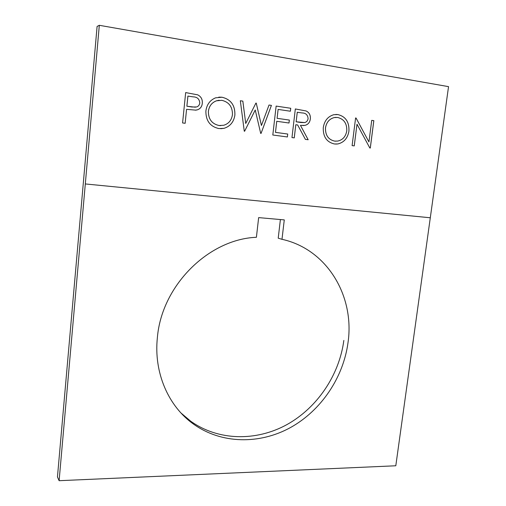 <?xml version="1.0" encoding="UTF-8"?>
<svg xmlns="http://www.w3.org/2000/svg" width="506" height="506" viewBox="0 0 506 506"><rect width="100%" height="100%" fill="white"/><g stroke="black" fill="none" stroke-linecap="round" stroke-linejoin="round"><path stroke-width="0.76" d="M281.987 239.306L284.277 219.895L258.648 217.612L256.403 237.289C208.738 239.136 161.635 285.447 157.366 337.717C153.647 372.682 168.378 406.305 193.551 424.142C221.501 444.123 259.711 444.527 290.52 427.532C321.335 410.391 343.422 377.375 348.039 342.454C354.788 295.972 327.059 249.205 281.987 239.306L278.211 238.181L280.394 219.553M180.977 412.997L190.635 421.15C218.352 440.985 256.257 441.453 286.82 424.66C317.388 407.716 339.292 375.022 343.846 340.418M218.877 128.575C210.11 126.576 205.778 120.725 205.885 111.016C206.758 104.552 209.99 100.156 215.581 97.835L222.001 97.228C230.85 99.372 235.145 105.286 234.892 114.97C233.873 121.889 230.255 126.342 224.031 128.328L218.877 128.575M334.428 143.976C326.693 142.167 322.973 136.709 323.277 127.613C324.397 120.738 327.901 116.437 333.796 114.704L337.869 114.571C345.674 116.506 349.361 122.016 348.931 131.105C347.723 138.176 344.023 142.458 337.837 143.957L334.428 143.976M99.315 25.3L85.305 183.944L430.296 217.77L448.544 86.64L99.315 25.3L97.095 26.438L57.456 476.937L59.113 480.7L395.8 465.773L430.296 217.77M356.996 124.223L354.244 145.899L352.106 145.614L355.604 117.955L356.053 118.018L368.944 141.946L371.727 120.358L373.833 120.675L370.297 148.049L369.823 147.986L356.996 124.223L354.225 145.899M294.258 137.879L291.968 137.575L295.333 108.954L306.136 110.966C309.248 112.484 310.652 115.14 310.349 118.942C309.83 122.471 308.021 124.615 304.922 125.38L300.482 125.374L308.179 139.745L305.396 139.371L297.667 124.982L295.808 124.716L294.258 137.879M287.383 136.962L272.81 135.013L276.131 106.089L290.735 108.271L290.387 111.225L278.123 109.41L277.098 118.322L289.356 120.067L289.008 123.015L276.757 121.282L275.479 132.376L287.724 134.033L287.383 136.962L287.724 134.033M244.607 131.244L244.265 131.199L240.331 100.745L242.842 101.118L245.733 123.47L255.91 103.072L256.257 103.123L261.438 125.488L269.021 105.027L271.431 105.387L261.045 133.439L260.704 133.394L255.239 109.985L244.607 131.244M185.145 123.293L182.584 122.952L185.67 92.585L197.694 94.843C201.078 96.545 202.615 99.359 202.305 103.294C201.983 106.519 200.414 108.676 197.599 109.764L195.885 110.144L186.569 109.334L185.145 123.293L186.569 109.334M85.305 183.944L59.113 480.7M85.318 183.944L430.321 217.776M355.604 117.955L356.053 118.018M356.028 118.018L368.944 141.946M371.727 120.365L373.833 120.675M373.807 120.675L370.278 148.043M335.826 114.451L337.869 114.571M337.844 114.571C345.649 116.506 349.342 122.016 348.912 131.105L348.931 131.105C347.698 138.17 344.004 142.458 337.818 143.957L335.674 144.083M336.009 117.367L334.314 117.556C329.387 118.821 326.44 122.275 325.472 127.917C325.288 135.279 328.356 139.675 334.668 141.111L335.731 141.199M346.774 130.795C347.015 123.47 343.966 119.03 337.616 117.468L334.333 117.556C329.406 118.821 326.459 122.275 325.497 127.917C325.307 135.279 328.375 139.675 334.694 141.111L337.628 141.085C342.72 139.998 345.769 136.569 346.774 130.795M295.333 108.961L306.136 110.966M306.111 110.966C309.229 112.484 310.633 115.14 310.323 118.942L310.349 118.942C309.811 122.471 308.002 124.615 304.903 125.38L302.936 125.558M300.463 125.374L308.16 139.738M294.239 137.879L295.808 124.716M300.785 122.49L304.669 122.566C306.592 122.079 307.724 120.757 308.091 118.606C307.737 114.843 305.725 112.958 302.05 112.946L297.281 112.243L296.136 121.788L304.688 122.566M297.262 112.243L296.155 121.788L300.804 122.49M276.131 106.096L290.735 108.271L290.368 111.219M278.104 109.41L277.098 118.322M277.079 118.322L289.356 120.067M289.337 120.067L288.989 123.009M276.738 121.282L275.479 132.376M275.46 132.376L287.705 134.027M240.331 100.751L242.842 101.118M242.823 101.124L245.733 123.47M255.903 103.072L256.257 103.123M256.238 103.123L261.438 125.488M269.021 105.033L271.431 105.387M271.412 105.387L261.026 133.439M244.594 131.244L255.239 109.985M218.775 97.133L222.001 97.228M221.982 97.234C230.831 99.372 235.126 105.286 234.873 114.97L234.892 114.97C233.854 121.889 230.236 126.342 224.013 128.328L220.749 128.714M219.18 100.232L216.467 100.808C211.812 102.56 209.117 106.077 208.377 111.358C208.358 119.214 211.925 123.938 219.085 125.52L220.78 125.633M232.45 114.622C232.539 106.81 228.99 102.048 221.799 100.314L216.486 100.808C211.831 102.56 209.13 106.077 208.396 111.358C208.377 119.214 211.944 123.938 219.104 125.52L223.753 125.254C228.744 123.711 231.64 120.162 232.45 114.622M185.67 92.592L197.694 94.843C201.059 96.545 202.596 99.359 202.292 103.294L202.305 103.294C201.964 106.519 200.395 108.676 197.587 109.764L195.367 110.181M191.85 107L196.733 106.956C198.491 106.266 199.503 104.925 199.781 102.939C199.383 98.961 197.169 96.937 193.134 96.861L187.903 96.096L186.872 106.222L195.392 107.209M186.872 106.222L191.869 107M187.922 96.089L186.891 106.222M190.635 421.15L193.551 424.142"/></g></svg>

